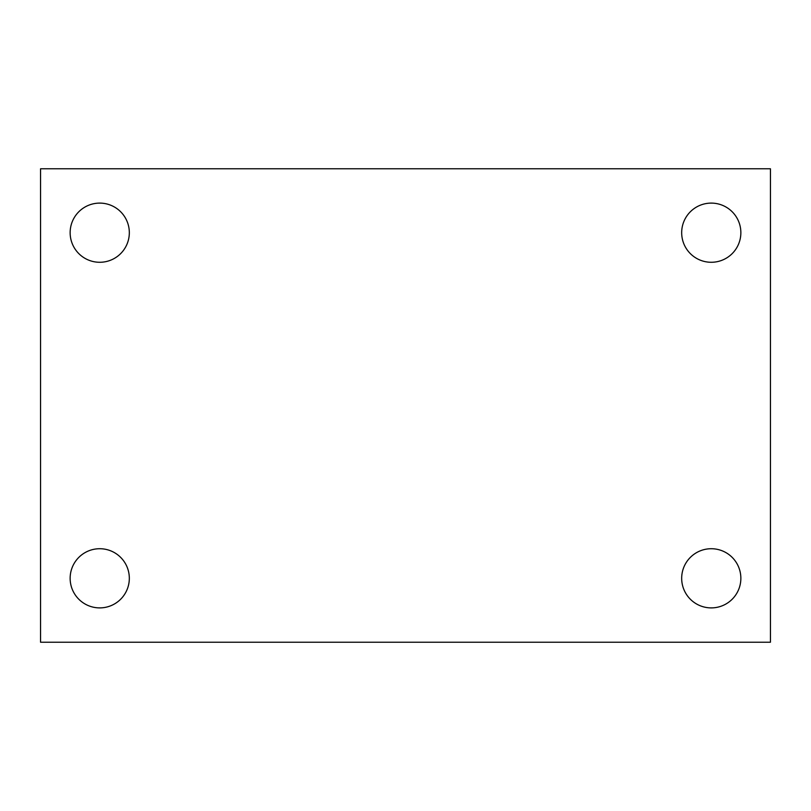 <?xml version="1.0" encoding="UTF-8"?>
<svg xmlns="http://www.w3.org/2000/svg" width="811" height="811" viewBox="0 0 811 811"><rect width="100%" height="100%" fill="white"/><g stroke="black" fill="none" stroke-linecap="round" stroke-linejoin="round"><path stroke-width="1.22" d="M40.55 168.779L770.45 168.779L770.45 642.221L40.55 642.221L40.55 168.779M99.733 548.723A29.591 29.591 0 0 1 129.324 578.304A29.591 29.591 0 0 1 99.733 607.895A29.591 29.591 0 0 1 70.141 578.304A29.591 29.591 0 0 1 99.733 548.723M711.267 548.723A29.591 29.591 0 0 1 740.859 578.304A29.591 29.591 0 0 1 711.267 607.895A29.591 29.591 0 0 1 681.676 578.304A29.591 29.591 0 0 1 711.267 548.723M711.267 203.105A29.591 29.591 0 0 1 740.859 232.696A29.591 29.591 0 0 1 711.267 262.277A29.591 29.591 0 0 1 681.676 232.696A29.591 29.591 0 0 1 711.267 203.105M99.733 203.105A29.591 29.591 0 0 1 129.324 232.696A29.591 29.591 0 0 1 99.733 262.277A29.591 29.591 0 0 1 70.141 232.696A29.591 29.591 0 0 1 99.733 203.105"/></g></svg>
